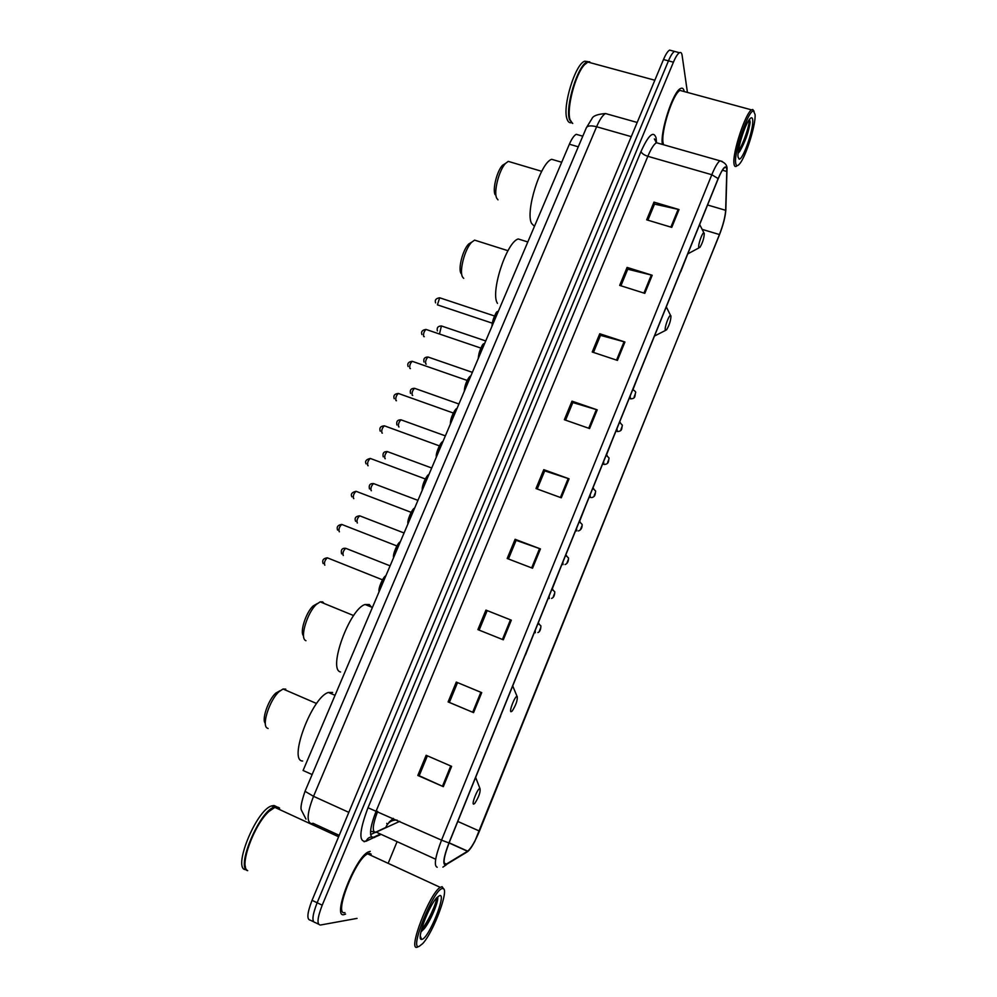 <?xml version="1.0" encoding="UTF-8"?>
<svg xmlns="http://www.w3.org/2000/svg" width="997" height="997" viewBox="0 0 997 997"><rect width="100%" height="100%" fill="white"/><g stroke="black" fill="none" stroke-linecap="round" stroke-linejoin="round"><path stroke-width="1.5" d="M388.905 822.338L393.279 818.387M312.123 774.544L303.088 770.482L569.374 144.216C571.78 138.72 574.06 135.418 576.241 134.321L578.734 135.031M671.642 50.648L669.56 50.099C667.728 51.196 665.709 54.337 663.491 59.533L312.049 900.328C307.163 913.028 306.59 919.658 310.341 920.194L313.469 921.702M687.432 92.422L682.098 55.321C681.724 52.866 680.839 52.006 679.443 52.716C677.648 53.813 675.642 56.979 673.424 62.188L322.218 905.176L317.133 902.746C312.235 915.47 311.65 922.088 315.351 922.611C311.65 922.088 312.235 915.47 317.133 902.746L668.464 60.854L317.133 902.746L312.049 900.328M669.56 50.099L674.495 51.408C672.688 52.505 670.669 55.658 668.464 60.854C670.669 55.658 672.688 52.505 674.495 51.408L676.552 51.944M344.102 914.598L345.585 914.075L344.102 914.598C331.453 918.461 355.194 857.208 368.329 851.949C355.194 857.208 331.453 918.461 344.102 914.598M445.534 864.598C442.818 863.527 444.001 856.298 449.086 842.939L718.164 178.837C720.669 172.768 722.825 169.029 724.62 167.646C726.14 166.686 726.863 167.957 726.788 171.472L725.654 210.317C725.205 216.897 723.124 224.973 719.435 234.544L479.457 831.087C475.095 841.518 471.182 848.223 467.705 851.164L445.534 864.598M445.31 865.147L467.356 851.787C469.338 850.441 471.818 846.989 474.784 841.443L719.46 234.744C723.249 224.936 725.367 216.661 725.841 209.918L726.975 169.702C726.115 164.119 723.174 167.085 718.139 178.6L448.949 842.939C443.74 856.647 442.531 864.05 445.31 865.147M647.9 220.2L654.531 204.098L679.032 209.569L653.97 202.129L646.679 219.826L671.754 227.378L679.032 209.569M654.456 204.285L653.97 202.129M620.907 285.79L627.724 269.202L652.2 275.259L627.088 267.408L619.673 285.391L644.81 293.355L652.2 275.259M627.661 269.364L627.088 267.408M593.464 352.427L600.493 335.353L624.932 342.008L599.758 333.746L592.23 352.016L617.417 360.403L624.932 342.008M600.431 335.49L599.758 333.746M565.573 420.161L572.826 402.564L597.228 409.854L571.991 401.155L564.352 419.725L589.588 428.548L597.228 409.854M572.777 402.676L571.991 401.155M451.616 766.344L426.143 755.29L417.83 775.467L443.329 786.658L451.616 766.344M427.377 755.826L419.189 775.728L443.329 786.658M419.201 775.691L417.83 775.467M456.29 682.085L481.725 692.641L456.29 682.085L448.114 701.925L473.563 712.618L481.725 692.641M457.511 682.646L449.373 702.424L473.563 712.618M449.373 702.424L448.114 701.925M485.938 610.102L511.324 620.171L485.938 610.102L477.899 629.618L503.298 639.812L511.324 620.171M508.433 558.968L516.11 540.312L540.436 548.911L515.1 539.302L507.186 558.494L532.535 568.228L540.436 548.911M516.085 540.374L515.1 539.302M537.233 489.004L544.698 470.883L569.063 478.809L543.776 469.662L536 488.542L561.299 497.815L569.063 478.809M544.661 470.97L543.776 469.662M370.261 851.363L368.329 851.949L370.261 851.363M684.241 91.562C683.643 88.571 682.397 87.562 680.502 88.546C673.012 91.475 659.852 132.252 662.407 144.428C659.852 132.252 673.012 91.475 680.502 88.546C682.397 87.562 683.643 88.571 684.241 91.562M322.218 905.176C317.333 917.913 316.71 924.543 320.373 925.042L357.038 918.387M388.643 862.181L396.781 842.378M632.933 389.715L637.257 378.524M680.689 271.832L687.245 255.157M552.326 588.654L559.404 570.683M525.456 654.967L532.647 636.709M497.989 722.227L500.619 716.27M606.425 455.118L611.697 441.609M579.519 521.556L585.75 505.653M487.059 610.887L479.133 630.116M442.469 888.589C433.982 888.165 408.645 950.727 419.126 946.39L422.641 943.648C433.707 932.07 449.921 887.779 442.805 888.576L442.469 888.589M443.727 889.075L442.12 886.669L440.225 887.367C429.545 893.237 407.15 951.649 417.332 947.15L418.055 946.851M371.196 854.142L369.438 853.332L367.656 853.868C355.331 858.816 333.098 916.168 344.925 912.604M279.559 808.056L277.203 806.972L274.836 807.383L268.928 811.471C254.21 824.444 239.031 865.894 247.343 870.418M276.78 807.159L274.898 807.42M274.013 807.732L268.579 811.608C256.042 822.774 241.797 856.834 245.474 867.029M278.512 807.383L274.25 807.121C259.482 810.848 235.354 868.312 247.692 870.655M276.393 806.61L274.025 805.514L271.645 805.925C255.942 809.938 231.516 870.979 246.222 869.633M421.968 939.361C428.822 938.302 446.88 893.462 439.665 895.543L436.786 897.686C428.511 906.223 416.073 940.208 421.507 939.411L421.968 939.361M420.908 931.983L424.373 928.556C431.589 919.471 439.253 899.431 437.558 897.101M280.12 809.826L278.649 807.832M436.723 897.749C436.686 902.684 428.423 921.527 421.432 929.752M437.72 897.749C438.119 901.886 429.994 920.929 422.853 929.69L420.933 931.871M280.219 690.634L275.758 693.139C268.28 699.769 261.413 719.672 265.327 723.336M285.753 689.126L283.048 689.002L278.986 691.719C269.788 699.869 261.588 724.657 266.972 727.947L268.093 728.483M479.981 788.465L479.943 788.465C477.812 787.904 471.22 804.305 473.637 804.155L474.784 803.395C478.934 796.852 480.666 791.867 479.981 788.465M332.624 692.466L328.399 692.466C312.086 696.891 287.996 760.96 302.639 761.023M317.358 603.534L313.145 605.939C305.905 612.47 299.574 632.285 303.549 635.849M324.137 603.484L322.692 601.901L320.162 601.852L316.311 604.469C307.388 612.507 299.848 637.245 305.331 640.361L305.942 640.722M517.194 696.392L517.044 696.355C515.013 695.831 508.906 711.297 510.987 711.758L512.184 711.06C516.035 704.941 517.705 700.056 517.194 696.392M371.42 607.073L369.276 604.506L365.101 604.506C349.66 608.743 327.527 669.573 340.563 671.978M471.83 242.072L468.652 244.028C462.733 249.798 457.847 269.003 461.1 273.527M477.775 241.124L474.572 240.115L471.681 242.234C464.677 249.063 458.857 271.919 462.708 277.241L463.717 278.362M670.969 315.937L670.557 315.426C668.962 314.927 664.413 327.502 665.298 329.982L666.507 329.907C669.348 325.209 670.831 320.548 670.969 315.937M523.288 240.551L518.203 238.956C506.339 242.283 490.063 293.093 497.478 303.387M505.516 163.421L502.55 165.265C497.005 170.774 492.281 189.592 495.135 194.689M511.224 162.249L508.271 161.377L505.579 163.371C499.011 169.901 493.39 192.284 496.755 198.278L498.002 199.861M704.293 233.472L703.882 232.8C702.387 232.301 698.074 244.402 698.735 247.244L699.919 247.368C702.586 242.907 704.044 238.271 704.293 233.472M556.401 160.691L551.702 159.308C540.561 162.436 525.145 211.688 531.538 223.365L534.454 226.356M755.078 114.518L753.57 111.091C748.685 109.196 733.991 151.482 735.636 162.648C736.01 166.1 737.319 166.536 739.55 163.932C745.781 157.09 755.975 124.75 755.078 114.518M754.081 111.278L752.735 109.471L751.564 109.882C745.432 113.035 732.384 152.865 733.966 163.433C734.253 166.237 735.15 167.135 736.671 166.113M682.883 91.188L680.066 90.428C672.9 93.219 660.4 132.551 663.192 143.319L663.578 144.764M591.769 63.11L587.894 62.063L584.529 64.718C575.232 74.189 566.134 109.471 570.159 119.914L572.403 123.304M591.022 62.911L588.08 62.113M586.647 62.774L584.205 64.93C575.007 74.301 566.009 109.209 569.997 119.553L570.583 121.061M589.75 61.777L587.32 61.901C577.899 64.518 564.763 107.576 569.586 119.752L572.714 123.466M588.093 61.664L584.74 61.203C575.269 63.796 562.158 106.841 567.031 119.017C567.954 121.821 569.362 123.055 571.256 122.718M738.079 153.326L739.699 151.457C745.245 141.811 748.735 132.015 750.155 122.07L749.47 119.378M738.004 156.803L739.126 159.096C742.84 160.293 753.645 129.523 752.735 120.313C752.523 117.409 751.514 116.985 749.732 119.054C744.909 124.351 737.045 149.724 738.004 156.803M749.208 119.74C750.105 122.83 744.198 142.534 738.341 151.232M750.155 122.07C749.57 128.488 743.6 145.849 738.528 152.616L738.092 153.202M578.285 146.808L569.374 144.216M608.718 114.443L605.515 113.546C602.736 115.054 599.758 119.453 596.605 126.756L313.532 796.329C307.188 812.754 306.44 821.864 311.288 823.647L313.021 823.285L339.217 835.349M348.825 812.356L313.532 796.329L305.032 791.294M663.491 59.533L673.424 62.188M364.117 841.767L366.273 840.745M373.738 837.193L379.446 834.464M305.992 819.11L301.505 810.349C300.234 808.293 301.393 801.962 305.007 791.356L586.398 127.653C587.732 125.647 591.134 125.348 596.605 126.756L631.275 136.639M637.195 122.457L605.515 113.546C597.602 114.181 593.103 115.851 592.019 118.543L586.311 127.865M386.761 823.335L387.285 824.581M377.664 811.346C372.803 824.22 372.006 831.286 375.271 832.57L399.797 821.329M379.869 834.663L366.061 841.244C358.584 842.39 359.219 831.224 367.993 807.744L640.996 151.519C641.781 153.463 644.062 155.058 647.838 156.305L376.28 810.723C369.962 827.223 368.89 836.284 373.052 837.904L380.218 834.825M640.996 151.519C648.548 134.894 653.583 130.37 656.101 137.96L656.512 142.671M659.204 143.518L656.412 142.721C653.858 144.328 650.991 148.852 647.838 156.305L711.808 174.724C714.936 167.147 717.641 162.499 719.909 160.791L722.239 161.439M442.892 867.141L446.394 864.735M397.093 820.107C391.746 819.87 387.97 822.326 385.777 827.473L376.006 832.046M374.959 832.532L370.597 834.576M463.431 854.205L467.356 851.787M726.975 171.048L726.987 170.313M718.139 178.6L711.808 174.724L441.534 840.147L448.949 842.939M437.222 867.253C433.732 865.944 435.166 856.909 441.534 840.147L367.993 807.744M318.517 924.144L315.351 922.611M366.061 841.244C367.868 837.443 370.71 836.196 374.585 837.505M719.435 234.544L702.262 229.397M725.654 210.317L707.571 204.996M726.788 171.472L722.426 170.213M446.581 864.2L444.163 863.103M435.689 859.24L376.492 832.258L370.56 831.286M467.531 851.276L449.074 842.951M479.457 831.087L457.797 821.441M568.19 478.51L560.439 497.491M539.564 548.587L531.675 567.891M510.452 619.835L502.426 639.463M480.853 692.279L472.69 712.257M450.756 765.958L442.456 786.272M596.356 409.568L588.729 428.249M624.06 341.747L616.557 360.116M651.328 275.022L643.95 293.081M678.159 209.345L670.894 227.117M328.113 558.133L327.34 557.822C324.885 560.177 324 562.607 324.723 565.112L324.86 565.174M385.689 576.216C382.138 580.242 380.044 585.189 379.383 591.034M379.184 591.52C379.471 585.127 381.689 579.93 385.802 575.942M342.519 524.734L341.759 524.434C339.366 526.728 338.506 529.145 339.192 531.688L339.404 531.775M400.146 542.218C396.669 546.094 394.588 551.005 393.89 556.924M393.665 557.448C394.014 550.955 396.208 545.795 400.233 541.994M356.814 491.596L356.079 491.309C353.748 493.54 352.901 495.945 353.549 498.525L353.823 498.637M414.478 508.495C411.076 512.221 409.007 517.082 408.284 523.089M408.035 523.662C408.446 517.044 410.614 511.935 414.553 508.32M371.009 458.707L370.273 458.433C368.005 460.614 367.183 463.007 367.793 465.624L368.142 465.749M428.71 475.033C425.383 478.61 423.326 483.433 422.554 489.515M422.292 490.125C422.753 483.408 424.909 478.336 428.76 474.908M385.091 426.08L384.368 425.819C382.163 427.95 381.353 430.33 381.926 432.972L382.337 433.122M442.83 441.845C439.565 445.273 437.533 450.058 436.723 456.202M436.437 456.863C436.96 450.033 439.091 445.011 442.855 441.771M399.062 393.69L398.351 393.441C396.208 395.522 395.41 397.903 395.959 400.57L396.432 400.744M450.47 423.85C451.043 416.933 453.174 411.935 456.838 408.882C453.635 412.185 451.616 416.933 450.769 423.152M412.92 361.55L412.235 361.313C410.153 363.344 409.368 365.712 409.879 368.416L410.415 368.603M464.403 391.111C465.013 384.132 467.107 379.184 470.684 376.255C467.605 379.358 465.599 384.069 464.714 390.363M426.691 329.658L426.018 329.434C423.987 331.415 423.202 333.783 423.688 336.512L424.286 336.712M484.517 343.791C481.451 346.794 479.47 351.467 478.548 357.823M478.211 358.608C478.847 351.654 480.903 346.744 484.38 343.89M440.338 298.003L439.689 297.791L437.396 304.845L492.182 323.14M498.201 311.625C495.21 314.479 493.228 319.115 492.281 325.533M491.92 326.368C492.58 319.426 494.599 314.566 497.977 311.787M346.42 548.587L345.71 548.3C343.367 550.568 342.519 552.936 343.167 555.404L343.329 555.466M535.302 632.771L535.202 630.391M537.533 624.645L539.065 623.686M540.71 627.724L539.464 630.827L540.71 627.724M360.391 516.085L359.693 515.823C357.412 518.029 356.577 520.384 357.188 522.889L357.412 522.976M549.222 598.561L549.098 596.094M551.416 590.386L552.874 589.501M554.556 593.514L553.31 596.592L554.556 593.514M374.249 483.844L373.563 483.582C371.345 485.738 370.523 488.081 371.108 490.611L371.395 490.723M563.031 564.614L562.894 562.059M565.187 556.401L566.583 555.591M568.29 559.591L567.056 562.632L568.29 559.591M388.007 451.828L387.335 451.579C385.178 453.697 384.368 456.028 384.917 458.583L385.266 458.72M576.727 530.94L576.565 528.298M578.846 522.69L580.179 521.942M581.912 525.918L580.69 528.946L581.912 525.918M401.666 420.061L401.006 419.824C398.9 421.893 398.102 424.211 398.626 426.803L399.037 426.953M590.324 497.528L590.137 494.811M592.392 489.24L593.676 488.555M595.433 492.518L594.212 495.521L595.433 492.518M415.226 388.531L414.578 388.307C412.521 390.326 411.736 392.631 412.222 395.248L412.696 395.423M603.808 464.378L603.609 461.574M605.84 456.053L607.061 455.417M608.843 459.38L607.634 462.359L608.843 459.38M428.673 357.238L428.037 357.013C426.043 358.982 425.27 361.3 425.731 363.942L426.255 364.117M617.18 431.477L616.969 428.61M619.187 423.127L620.346 422.541M622.153 426.492L620.957 429.445L622.153 426.492M442.032 326.169L441.409 325.957L439.714 333.06M632.422 390.45L633.033 389.765C635.226 391.173 636.074 392.12 635.575 392.631C634.566 395.473 636.161 398.713 630.44 398.85L630.216 395.896M632.746 389.665L633.519 389.927M635.351 393.865L634.167 396.794L635.351 393.865M582.784 136.19L576.241 134.321M655.976 142.409L655.665 140.128L654.381 138.932L656.412 142.721L719.909 160.791C725.218 162.561 727.561 165.539 726.975 169.702M679.443 52.716L674.495 51.408M467.705 851.164L449.136 842.801M367.656 853.868L440.225 887.367M274.836 807.383L338.619 836.77M271.645 805.925L274.25 807.121M420.31 935.971L421.507 939.411M442.805 888.576L442.12 886.669M424.373 928.556L422.853 929.69M275.758 693.139L278.986 691.719M283.048 689.002L316.597 703.521M479.943 788.465L475.631 777.411M328.399 692.466L335.042 695.308M313.145 605.939L316.311 604.469M320.162 601.852L353.648 615.573M517.044 696.355L512.707 685.911M365.101 604.506L372.392 607.472M468.652 244.028L471.681 242.234M474.572 240.115L507.984 250.708M670.557 315.426L666.295 306.864M518.203 238.956L527.812 241.972M665.535 330.406L654.456 336.064M502.55 165.265L505.579 163.371M508.271 161.377L541.707 171.322M703.882 232.8L699.657 224.512M551.702 159.308L561.71 162.249M699.022 247.842L687.756 253.886M753.57 111.091L752.735 109.471M680.066 90.428L751.564 109.882M587.894 62.063L654.842 80.234M584.74 61.203L587.32 61.901M738.017 156.953L739.126 159.096M739.699 151.457L738.528 152.616M323.153 563.592C321.919 560.277 323.315 558.345 327.34 557.822L382.474 579.818M379.097 591.72C377.888 588.679 383.259 576.54 385.876 575.78M337.584 530.08C336.45 526.902 337.846 525.02 341.759 524.434L396.856 545.932M393.578 557.647C392.457 554.344 397.853 542.331 400.308 541.832M351.891 496.855C350.483 494.113 351.879 492.269 356.079 491.309L411.125 512.321M407.96 523.836C406.851 520.397 412.446 508.208 414.627 508.146M366.111 463.879C364.74 461.275 366.136 459.455 370.273 458.433L425.295 478.959M422.217 490.3C421.681 484.268 427.75 473.725 428.835 474.734M380.218 431.165C379.159 427.912 380.542 426.13 384.368 425.819L439.353 445.858M436.362 457.025C435.365 453.336 440.973 441.247 442.942 441.571M394.214 398.713C393.179 395.585 394.563 393.827 398.351 393.441L453.311 413.02M450.407 424.012C450.133 417.195 455.978 407.574 456.925 408.67M408.109 366.51C407.112 363.494 408.483 361.761 412.235 361.313L467.157 380.43M464.328 391.26C464.652 382.574 469.911 375.308 470.808 376.031M421.905 334.556C420.921 331.652 422.292 329.945 426.018 329.434L480.89 348.09M478.149 358.758C480.429 348.04 482.573 342.993 484.579 343.641M435.589 302.864C434.63 300.035 436.001 298.34 439.689 297.791L494.537 315.999M491.857 326.518C494.163 315.75 496.294 310.74 498.251 311.488M390.101 565.847L345.71 548.3C342.058 547.951 340.687 549.808 341.61 553.871M538.081 623.299L540.91 625.867C540.798 629.668 539.801 631.899 537.919 632.547M404.072 532.984L359.693 515.823C355.667 516.247 354.296 518.066 355.593 521.281M551.914 589.14L554.768 591.782C554.706 595.471 553.634 597.689 551.553 598.424M417.942 500.369L373.563 483.582C369.999 483.358 368.628 485.14 369.476 488.941M565.648 555.242L568.502 557.959C568.527 561.548 567.38 563.741 565.037 564.551M431.701 468.004L387.335 451.579C383.795 451.442 382.424 453.199 383.247 456.85M579.282 521.605L582.136 524.385C582.26 527.899 581.002 530.092 578.372 530.952M445.36 435.876L401.006 419.824C397.504 419.749 396.145 421.469 396.931 425.009M592.804 488.243L595.658 491.072C595.122 494.338 595.346 496.88 591.545 497.59M458.919 403.997L414.578 388.307C411.088 388.294 409.73 390.001 410.515 393.404M606.213 455.131L609.067 458.009C608.344 461.137 609.08 463.904 604.556 464.452M472.366 372.355L428.037 357.013C424.585 357.063 423.239 358.746 423.999 362.048M619.536 422.267L622.377 425.196C621.43 428.249 622.751 431.215 617.43 431.514M485.726 340.949L441.409 325.957C437.97 326.081 436.624 327.739 437.384 330.929"/></g></svg>
